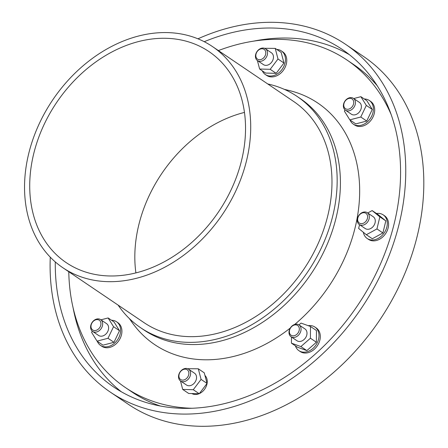 <?xml version="1.0" encoding="UTF-8"?>
<svg xmlns="http://www.w3.org/2000/svg" width="448" height="448" viewBox="0 0 448 448"><rect width="100%" height="100%" fill="white"/><g stroke="black" fill="none" stroke-linecap="round" stroke-linejoin="round"><path stroke-width="0.67" d="M129.265 318.455L132.199 322.577A145.74 111.77 -55.9 0 0 290.293 328.042M294.722 324.436A145.74 111.77 -55.9 0 0 359.632 187.617A145.74 111.77 -55.9 0 0 289.173 90.513L284.256 89.326M204.96 375.474A11.211 8.596 124.1 0 1 206.92 384.266A11.211 8.596 124.1 0 1 199.338 393.613M199.052 393.736A11.211 8.596 124.1 0 1 191.862 393.546M364.302 98.991A14.269 10.942 124.1 0 1 369.309 100.486L370.608 101.366A14.269 10.942 124.1 0 1 374.27 113.495A14.269 10.942 124.1 0 1 354.62 125.003L353.321 124.124A14.269 10.942 124.1 0 1 350.067 120.036M116.53 321.759L117.83 322.638A14.269 10.942 124.1 0 1 121.492 334.768A14.269 10.942 124.1 0 1 101.842 346.276L100.542 345.397A14.269 10.942 -55.9 0 0 117.6 339.707A14.269 10.942 -55.9 0 0 116.53 321.759A14.269 10.942 -55.9 0 0 111.53 320.264M314.916 327.046L316.215 327.925A14.269 10.942 124.1 0 1 319.878 340.049A14.269 10.942 124.1 0 1 300.227 351.557L298.928 350.678A14.269 10.942 -55.9 0 0 315.986 344.994A14.269 10.942 -55.9 0 0 314.916 327.046A14.269 10.942 -55.9 0 0 308.213 325.674M376.466 213.494A14.269 10.942 124.1 0 1 383.197 214.861L384.496 215.74A14.269 10.942 124.1 0 1 388.158 227.87A14.269 10.942 124.1 0 1 368.508 239.378L367.209 238.498A14.269 10.942 124.1 0 1 363.334 232.266M276.769 49.437A14.269 10.942 124.1 0 1 281.378 50.921L282.682 51.8A14.269 10.942 124.1 0 1 286.339 63.93A14.269 10.942 124.1 0 1 266.689 75.438L265.39 74.558A14.269 10.942 124.1 0 1 262.298 70.834M68.785 271.746A197.719 151.626 -55.9 0 0 125.446 387.587A197.719 151.626 -55.9 0 0 192.321 408.274M391.087 114.425A197.719 151.626 -55.9 0 0 347.004 60.049A197.719 151.626 -55.9 0 0 218.394 50.574M125.446 387.587L131.947 391.989A197.719 151.626 -55.9 0 0 160.406 406.045M377.143 85.63A197.719 151.626 -55.9 0 0 353.506 64.45L347.004 60.049M73.102 307.793A203.834 156.318 -55.9 0 0 121.307 391.765M349.339 54.65A203.834 156.318 -55.9 0 0 253.456 41.166M55.283 261.923A203.834 156.318 -55.9 0 0 113.714 387.033A203.834 156.318 -55.9 0 0 357.392 305.782A203.834 156.318 -55.9 0 0 342.121 49.364A203.834 156.318 -55.9 0 0 204.249 41.698M50.266 257.158A209.95 161.006 -55.9 0 0 110.286 392.101A209.95 161.006 -55.9 0 0 361.278 308.409A209.95 161.006 -55.9 0 0 345.548 44.302A209.95 161.006 -55.9 0 0 197.96 38.808M110.286 392.101L128.346 404.314A209.95 161.006 -55.9 0 0 379.338 320.622A209.95 161.006 -55.9 0 0 363.608 56.515L345.548 44.302M281.378 50.921A14.269 10.942 124.1 0 1 285.04 63.05A14.269 10.942 124.1 0 1 265.39 74.558M92.226 331.117L91.616 332.399L97.042 341.135L103.001 345.167L113.966 342.317L119.504 330.725L114.072 321.983L108.114 317.957L100.934 319.822M97.294 341.309A14.269 10.942 -55.9 0 0 100.542 345.397M289.548 330.232A5.886 4.514 -55.9 0 0 295.613 335.177A5.886 4.514 -55.9 0 0 297.898 325.668A5.886 4.514 -55.9 0 0 289.548 330.232M289.19 330.652A7.134 5.471 -55.9 0 0 291.021 336.717A7.134 5.471 -55.9 0 0 299.55 333.872A7.134 5.471 -55.9 0 0 299.012 324.901A7.134 5.471 -55.9 0 0 289.19 330.652M291.021 336.717L296.962 340.738A7.134 5.471 -55.9 0 0 305.491 337.893A7.134 5.471 -55.9 0 0 304.959 328.922L299.012 324.901M291.469 337.019L291.435 343.168L297.394 347.2L306.858 350.599L316.383 342.261L316.45 330.523L310.486 326.491L301.022 323.092L298.984 324.878M295.406 345.856A14.269 10.942 -55.9 0 0 298.928 350.678M383.197 214.861A14.269 10.942 124.1 0 1 386.859 226.99A14.269 10.942 124.1 0 1 367.209 238.498M359.537 224.694L358.635 228.441L366.346 234.724L372.305 238.75L382.911 232.96L385.812 220.881L378.101 214.603L372.142 210.571L367.707 212.996M359.302 224.532L365.249 228.553A7.134 5.471 -55.9 0 0 375.071 222.802A7.134 5.471 -55.9 0 0 373.24 216.737L367.298 212.716A7.134 5.471 124.1 0 1 369.124 218.781A7.134 5.471 124.1 0 1 359.302 224.532A7.134 5.471 124.1 0 1 358.77 215.561A7.134 5.471 124.1 0 1 367.298 212.716M367.438 218.305A5.886 4.514 124.1 0 1 359.089 222.863A5.886 4.514 124.1 0 1 361.374 213.36A5.886 4.514 124.1 0 1 367.438 218.305M369.309 100.486A14.269 10.942 124.1 0 1 372.966 112.616A14.269 10.942 124.1 0 1 353.321 124.124M180.482 380.946L182.706 389.424L188.664 393.456L199.242 393.742L207.038 383.421L204.26 372.826L198.302 368.794L187.589 368.693M182.706 389.424L193.278 389.71L201.079 379.389L207.038 383.421M193.278 389.71L199.242 393.742M201.079 379.389L198.302 368.794M180.561 380.996L186.508 385.017A7.134 5.471 -55.9 0 0 195.037 382.172A7.134 5.471 -55.9 0 0 194.499 373.201L188.558 369.18A7.134 5.471 -55.9 0 0 178.73 374.931A7.134 5.471 -55.9 0 0 180.561 380.996A7.134 5.471 -55.9 0 0 189.09 378.151A7.134 5.471 -55.9 0 0 188.558 369.18M179.088 374.511A5.886 4.514 -55.9 0 0 185.158 379.456A5.886 4.514 -55.9 0 0 187.438 369.947A5.886 4.514 -55.9 0 0 179.088 374.511M291.435 343.168L300.899 346.567L306.858 350.599M300.899 346.567L310.425 338.229L316.383 342.261M310.425 338.229L310.486 326.491M366.346 234.724L376.953 228.928L382.911 232.96M376.953 228.928L379.848 216.854L385.812 220.881M379.848 216.854L372.142 210.571M344.999 109.844L344.389 111.126L349.815 119.862L360.78 117.012L366.738 121.044L372.277 109.452L366.85 100.71L360.892 96.684L353.713 98.549M360.78 117.012L366.318 105.42L372.277 109.452M366.318 105.42L360.892 96.684M349.815 119.862L355.774 123.894L366.738 121.044M345.408 110.163L351.355 114.184A7.134 5.471 -55.9 0 0 361.178 108.427A7.134 5.471 -55.9 0 0 359.352 102.362L353.405 98.342A7.134 5.471 124.1 0 1 355.236 104.406A7.134 5.471 124.1 0 1 345.408 110.163A7.134 5.471 124.1 0 1 344.876 101.186A7.134 5.471 124.1 0 1 353.405 98.342M353.55 103.93A5.886 4.514 124.1 0 1 345.201 108.489A5.886 4.514 124.1 0 1 347.48 98.986A5.886 4.514 124.1 0 1 353.55 103.93M257.404 60.542L259.627 69.026L270.2 69.311L276.164 73.338L283.959 63.022L281.182 52.422L275.223 48.395L264.51 48.294M270.2 69.311L278.001 58.99L283.959 63.022M278.001 58.99L275.223 48.395M259.627 69.026L265.586 73.058L276.164 73.338M257.482 60.598L263.43 64.618A7.134 5.471 -55.9 0 0 273.252 58.867A7.134 5.471 -55.9 0 0 271.421 52.802L265.479 48.782A7.134 5.471 124.1 0 1 267.31 54.846A7.134 5.471 124.1 0 1 257.482 60.598A7.134 5.471 124.1 0 1 256.95 51.621A7.134 5.471 124.1 0 1 265.479 48.782M265.625 54.365A5.886 4.514 124.1 0 1 257.27 58.929A5.886 4.514 124.1 0 1 259.554 49.42A5.886 4.514 124.1 0 1 265.625 54.365M97.042 341.135L108.007 338.285L113.54 326.693L119.504 330.725M108.007 338.285L113.966 342.317M113.54 326.693L108.114 317.957M92.635 331.436L98.582 335.457A7.134 5.471 -55.9 0 0 107.111 332.612A7.134 5.471 -55.9 0 0 106.574 323.635L100.632 319.614A7.134 5.471 -55.9 0 0 90.804 325.371A7.134 5.471 -55.9 0 0 92.635 331.436A7.134 5.471 -55.9 0 0 101.164 328.591A7.134 5.471 -55.9 0 0 100.632 319.614M91.162 324.946A5.886 4.514 -55.9 0 0 97.233 329.89A5.886 4.514 -55.9 0 0 99.512 320.387A5.886 4.514 -55.9 0 0 91.162 324.946M118.126 305.122A139.625 107.078 -55.9 0 0 140.661 327.746L143.909 329.941A139.625 107.078 -55.9 0 0 310.828 274.282A139.625 107.078 -55.9 0 0 300.367 98.638L297.119 96.443A139.625 107.078 -55.9 0 0 267.73 83.944M140.661 327.746A139.625 107.078 -55.9 0 0 307.58 272.087A139.625 107.078 -55.9 0 0 297.119 96.443M62.821 267.708L144.082 322.678A133.51 102.385 -55.9 0 0 303.694 269.461A133.51 102.385 -55.9 0 0 293.692 101.506L212.425 46.536A133.51 102.385 -55.9 0 0 28.566 154.218A133.51 102.385 -55.9 0 0 62.821 267.708A133.51 102.385 -55.9 0 0 222.426 214.486A133.51 102.385 -55.9 0 0 212.425 46.536M33.561 154.353A127.394 97.698 -55.9 0 0 66.242 262.646A127.394 97.698 -55.9 0 0 218.546 211.859A127.394 97.698 -55.9 0 0 208.998 51.598A127.394 97.698 -55.9 0 0 33.561 154.353M244.451 112.426A127.394 97.698 -55.9 0 0 138.662 225.445A127.394 97.698 -55.9 0 0 135.895 272.91"/></g></svg>
